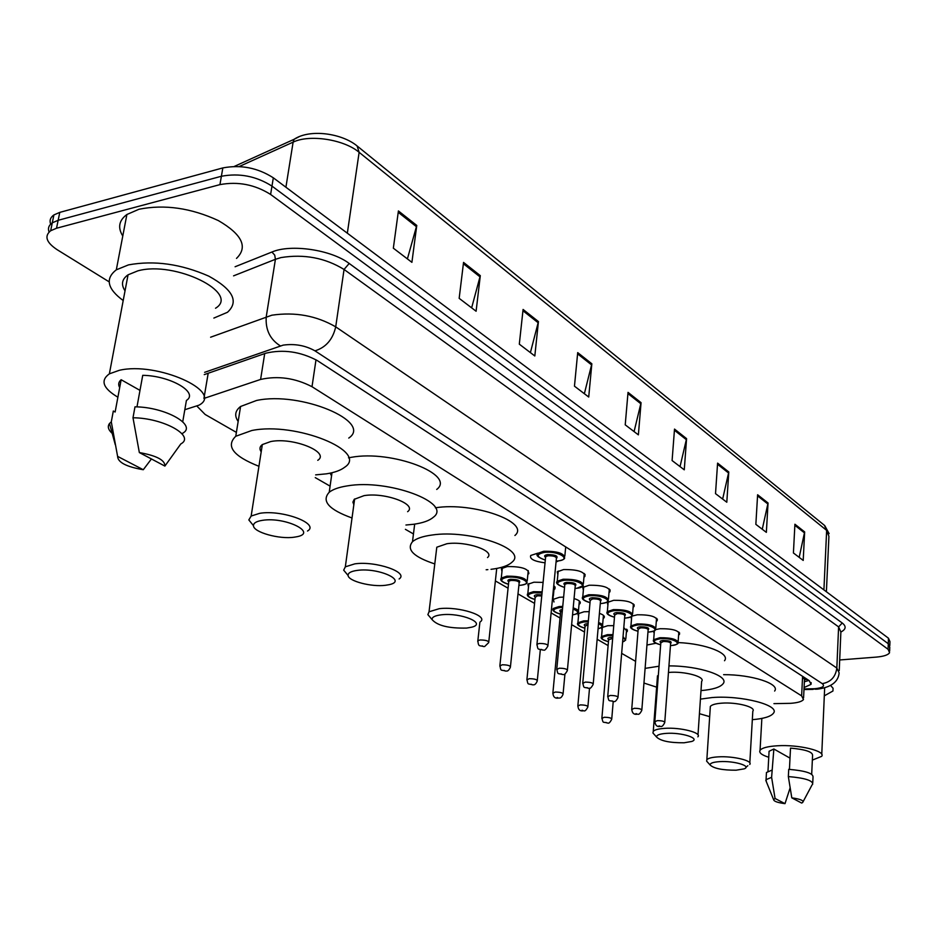 <?xml version="1.0" encoding="UTF-8"?>
<svg xmlns="http://www.w3.org/2000/svg" width="937" height="937" viewBox="0 0 937 937"><rect width="100%" height="100%" fill="white"/><g stroke="black" fill="none" stroke-linecap="round" stroke-linejoin="round"><path stroke-width="1.41" d="M602.116 630.086L601.507 627.731L607.703 625.705L613.758 625.658M578.504 616.3L577.906 613.805L584.044 611.767L589.197 611.638M553.978 601.987L553.392 599.329L559.459 597.279L563.629 597.115M528.48 587.101L527.906 584.278L533.903 582.217L543.097 582.392M501.963 571.629L501.412 568.607L507.327 566.557C521.546 566.452 528.714 568.806 528.843 573.596L527.894 574.311M631.479 619.416L631.034 616.733M631.878 616.136L637.347 614.777C650.196 614.672 656.814 616.651 657.188 620.692L656.298 621.442M607.89 605.115L607.27 602.479L613.712 600.301C626.958 600.184 633.728 602.257 634.033 606.52L633.119 607.258M583.364 590.24L582.767 587.44L589.15 585.238C602.796 585.121 609.729 587.3 609.952 591.786L609.027 592.535M557.866 574.768L557.269 571.781L563.582 569.579C577.66 569.438 584.77 571.734 584.899 576.466L583.962 577.215M654.178 633.189L653.347 631.198M655.595 629.594L660.093 628.715C672.579 628.622 679.044 630.507 679.489 634.361L678.611 635.087M545.041 562.832C534.172 561.404 529.405 558.956 530.74 555.465L537.815 553.17M773.939 703.64L790.676 703.324C797.738 702.785 802.013 701.52 803.489 699.517L801.627 695.875L312.009 386.712C295.085 377.986 277.949 375.573 260.603 379.438L203.926 398.436L208.19 373.254M197.086 406.271L205.144 414.47L236.393 432.39M315.265 477.624L330.093 486.139M405.393 529.323L413.451 533.949M495.38 580.928L508.065 588.213M517.997 593.894L534.558 603.405M551.108 612.892L560.033 618.01M571.64 624.663L584.524 632.065M597.15 639.292L608.113 645.581M621.653 653.358L635.591 661.346M623.796 627.626L627.251 631.479L626.384 632.194M599.422 613.36C603.533 614.801 605.068 616.288 604.049 617.823L603.159 618.537M574.065 598.579C579.148 600.148 581.116 601.835 579.956 603.639L579.043 604.353M553.755 585.672L554.903 588.904L553.966 589.631M558.347 560.947L556.051 562.048M804.075 687.547L811.044 684.35L809.217 680.649L317.233 360.546C300.344 351.586 283.208 349.138 265.815 353.202L204.243 374.624M808.865 680.426L804.356 681.785M109.137 281.838L57.11 249.675C46.264 242.437 44.109 236.124 50.657 230.748L56.525 228.241L219.937 184.624C237.998 181.286 254.887 184.566 270.617 194.463L888.089 649.306L889.588 652.667C888.194 654.951 883.79 656.427 876.376 657.095L839.693 659.964M50.657 224.154C49.321 220.476 50.411 217.396 53.913 214.924L59.781 212.383L222.83 167.922C240.844 164.514 257.675 167.805 273.323 177.807L888.463 638.202L888.276 643.742L889.775 647.139L888.276 643.742L271.976 186.112L888.276 643.742L888.089 649.306M222.83 167.922L221.39 176.261C239.415 172.888 256.281 176.168 271.976 186.112C256.281 176.168 239.415 172.888 221.39 176.261L58.153 220.3L221.39 176.261L219.937 184.624M49.064 232.025C47.693 228.359 48.771 225.29 52.285 222.819L58.153 220.3L52.285 222.819C48.771 225.29 47.693 228.359 49.064 232.025M398.412 210.942L393.341 248.188L411.905 262.337L416.766 225.442L398.412 210.942M407.396 258.905L416.766 225.442M463.546 262.407L459.165 298.341L476.101 311.248L480.306 275.642L463.546 262.407M471.639 307.851L480.306 275.642M523.08 309.444L519.309 344.16L534.816 355.978L538.435 321.578L523.08 309.444M530.401 352.617L538.435 321.578M577.707 352.617L574.463 386.173L588.717 397.03L591.844 363.779L577.707 352.617M584.36 393.716L591.844 363.779M794.916 524.228L793.416 552.971L803.208 560.431L804.649 531.911L794.916 524.228M799.179 557.363L804.649 531.911M757.611 494.759L755.854 524.357L766.361 532.357L768.047 502.993L757.611 494.759M762.261 529.241L768.047 502.993M717.59 463.124L715.517 493.635L726.807 502.232L728.787 471.979L717.59 463.124M722.65 499.058L728.787 471.979M674.511 429.087L672.098 460.559L684.268 469.824L686.575 438.633L674.511 429.087M680.039 466.603L686.575 438.633M628.024 392.369L625.225 424.848L638.378 434.862L641.06 402.664L628.024 392.369M634.08 431.594L641.06 402.664M888.463 638.202L889.963 641.622L889.822 645.558M830.592 685.451L833.075 688.273L832.934 691.014L824.396 695.793M768.75 757.26C761.652 755.023 758.759 752.704 760.059 750.303C761.98 747.89 767.719 746.391 777.3 745.782C798.558 744.365 826.141 751.017 821.667 756.346L812.344 760.106M824.654 687.922L821.761 754.379M766.337 781.634L766.068 779.666L771.608 777.323L773.857 749.003L790.008 758.127M768.996 752.727L769.078 751.263L773.857 749.003M784.995 803.653C777.722 802.681 773.927 801.358 773.622 799.671L775.063 798.476L784.995 803.653L790.114 787.9M775.063 798.476L771.608 777.323M766.372 774.009L766.454 772.498L771.994 770.12M789.434 769.371L790.512 748.113C805.527 749.471 812.883 751.942 812.566 755.527L811.688 774.255M791.8 797.844C800.526 799.085 804.133 800.643 802.658 802.517L801.639 803.044L791.8 797.844L788.345 776.574C804.836 777.979 812.941 780.533 812.695 784.246M788.345 776.574L788.72 769.336C805.176 770.729 813.281 773.306 813.023 777.066L812.754 782.828M719.815 761.629C734.21 760.703 752.036 766.068 744.13 768.867L736.072 770.202C722.661 770.249 714.053 768.551 710.234 765.119C709.766 763.245 712.952 762.086 719.815 761.629M707.74 762.367L706.639 761.149L706.838 759.708C708.231 758.185 712.038 757.237 718.269 756.862C733.296 755.89 753.36 760.785 749.729 764.463M749.811 762.905L752.821 711.183C756.44 707.107 736.599 701.942 721.701 703.172C715.528 703.64 711.745 704.729 710.351 706.428L710.234 708.208M700.419 699.119L712.038 697.561C741.366 695.09 780.486 705.292 773.423 713.256C770.858 716.547 763.831 718.691 752.329 719.686M723.622 674.675C751.814 674.476 780.439 683.869 774.63 691.049M709.684 716.653L699.435 713.689M666.254 733.378C681.597 732.23 700.899 738.438 691.729 741.472L684.08 742.783C669.896 742.877 660.761 741.003 656.673 737.15C656.205 735.158 659.39 733.894 666.254 733.378M654.295 734.503L652.948 733.003L653.265 731.328C654.764 729.759 658.535 728.775 664.579 728.354C680.449 727.159 702.176 732.746 697.866 736.833M697.995 734.924L701.626 681.386C705.924 676.854 684.455 670.951 668.725 672.438L668.456 672.461M645.113 668.374L659.039 666.219M668.948 665.902C699.072 665.692 729.958 676.174 723.036 683.811C720.143 687.313 712.799 689.573 701.005 690.604M678.247 642.571C706.229 643.766 730.544 653.546 724.512 660.726M658.36 675.027L657.329 678.001M656.626 687.161L643.953 683.05M646.94 645.031L655.818 643.274M441.468 614.801C461.074 612.376 487.533 623.503 471.557 627.216L466.626 628.071C448.858 628.469 437.356 625.658 432.109 619.626C431.781 617.19 434.909 615.586 441.468 614.801M430.657 617.905L427.869 614.625L429.041 611.779L439.219 608.687C458.779 606.204 488.669 615.808 480.435 621.735M487.509 557.562C495.72 551.003 466.275 540.813 446.902 543.729L436.794 547.208L436.244 551.788M434.78 563.933C413.58 556.918 406.143 549.515 412.479 541.738C416.098 538.552 422.587 536.315 431.934 535.039C470.116 529.171 528.081 549.328 512.117 562.083C508.358 565.655 501.33 568.068 491.011 569.321M435.365 507.807C473.419 501.646 530.822 522.249 514.917 535.484M487.849 569.637L486.162 569.766M357.29 570.387C378.607 567.353 408.11 580.94 389.019 584.7L385.517 585.285C371.614 587.171 348.412 581.174 348.107 575.505C347.896 572.964 350.953 571.265 357.29 570.387M347.182 574.381L343.68 570.164L345.331 566.826L354.807 563.863C375.796 560.759 409.282 572.378 399.115 578.984M407.618 511.696C417.761 504.387 384.826 492.042 364.036 495.65L354.233 499.327L352.909 502.103L353.846 504.738M352.031 517.985C328.793 509.611 321.192 501.037 329.227 492.253C332.94 489.313 338.948 487.193 347.229 485.905C388.234 478.643 453.039 503.075 433.327 517.271C429.427 520.656 422.786 523.01 413.428 524.298L405.944 525.013M348.494 457.83L351.199 457.338C392.029 449.678 456.389 474.684 436.712 489.442M331.557 475.914L330.14 473.15M262.407 520.34C285.68 516.521 318.896 533.294 295.951 536.901L294.3 537.17C279.507 539.536 253.33 532.263 253.482 525.692C253.412 523.08 256.387 521.288 262.407 520.34M253.259 525.411L248.832 519.93L251.151 516.041L259.654 513.335C282.26 509.412 320.185 523.713 307.512 531.033M317.772 460.325C330.398 452.22 293.152 437.04 270.77 441.538L262.337 444.571C259.631 446.633 259.244 449.046 261.2 451.81M258.94 466.298C233.266 456.155 225.536 446.153 235.761 436.267L251.772 430.516C295.975 421.463 369.201 451.552 344.675 467.247C340.717 470.327 334.638 472.517 326.427 473.829L315.664 474.872M238.162 421.451C234.238 415.77 235.046 410.781 240.586 406.482L256.551 400.474C300.566 390.963 373.231 421.755 348.751 438.071M123.204 300.543C107.298 288.83 105.003 278.594 116.317 269.821L128.474 264.89C154.195 260.181 180.958 263.929 208.775 276.146C232.938 289.486 239.169 301.538 227.468 312.29L213.859 318.076M122.782 236.03C117.547 227.586 118.917 220.406 126.893 214.503L138.981 209.256C164.49 204.172 190.949 207.944 218.356 220.582C242.133 234.437 248.188 247.04 236.499 258.401M117.898 397.218C102.941 388.281 100.107 380.481 109.371 373.84L119.257 370.326C156.994 361.284 224.435 391.736 199.054 405.147L184.823 409.715M125.031 290.845C120.861 284.52 121.869 279.191 128.053 274.822L137.844 270.852C175.114 260.474 240.739 293.164 215.533 308.238M112.206 433.421C108.2 429.755 107.298 426.452 109.512 423.501L111.292 421.873L113.318 411.015L115.134 412.011L121.154 379.731L139.988 390.378M119.678 387.602C118.003 384.592 118.495 381.956 121.154 379.731M143.279 469.73C126.378 466.802 117.828 462.351 117.605 456.378L143.279 469.73L151.419 458.954M117.605 456.378L111.292 421.873M182.738 421.744L186.416 400.462C199.101 392.615 170.499 375.714 142.729 375.327L136.978 406.904M139.344 452.559C156.62 455.651 165.135 460.161 164.889 466.087L139.344 452.559L132.995 417.773C163.495 417.961 195.669 436.092 180.794 443.951L164.889 466.087M182.457 434.311L182.645 433.257C197.496 425.281 165.427 406.974 134.987 406.834L132.995 417.773M804.532 678.353L805.176 678.025M803.7 678.611L804.344 677.486M802.587 676.338L801.627 695.875M264.702 353.589L260.603 379.438M316.003 359.773L312.009 386.712M804.005 688.964L814.757 688.718C822.721 687.887 825.216 686.2 822.264 683.635L314.984 350.848C305.321 345.437 294.71 343.528 283.161 345.132L204.641 372.329M210.602 337.215L271.871 315.195C295.143 311.798 316.425 315.687 335.715 326.849L836.835 668.046L839.142 672.895C838.275 682.007 830.943 687.442 817.158 689.187M235.093 266.752L271.917 252.03C290.892 243.772 331.487 249.828 349.196 263.473L842.234 623L838.603 626.888L836.835 668.046C835.605 676.947 830.744 682.136 822.264 683.635M314.984 350.848C325.9 347.451 332.811 339.452 335.715 326.849L344.055 269.458C325.08 257.827 304.057 253.868 280.995 257.581L275.419 259.303L266.237 316.788C265.347 329.742 270.043 339.44 280.35 345.894M842.234 623C846.474 626.326 846.029 629.336 840.876 632.03L838.603 626.888L344.055 269.458L349.196 263.473M270.617 194.463L273.323 177.807M56.525 228.241L59.781 212.383M271.917 252.03L274.717 255.11L275.419 259.303L233.571 275.853M812.274 688.824L816.174 689.257M299.512 136.509L294.077 139.308L293.117 142.143L239.216 166.528M234.297 166.423L294.077 139.308C310.159 128.545 342.146 133.487 357.114 145.961L359.129 152.321C344.078 139.461 309.515 134.096 293.117 142.143L285.914 187.224M826.399 591.751L828.917 536.292L824.455 525.352L357.407 146.207M823.916 589.888L826.645 530.377L359.129 152.321L347.334 233.196M627.919 393.563L640.873 403.788M674.417 430.259L686.411 439.722M717.508 464.26L728.635 473.044M757.553 495.86L767.907 504.024M794.857 525.294L804.508 532.907M577.59 353.858L591.634 364.938M522.94 310.733L538.213 322.785M463.382 263.73L480.06 276.895M398.225 212.324L416.496 226.742M653.487 640.861L653.675 639.69L659.824 637.722C671.548 637.652 677.627 639.397 678.037 642.969C678.388 643.871 676.209 644.726 671.524 645.546M671.442 645.546L671.349 645.523C684.724 644.574 673.094 637.429 660.163 638.753C652.164 640.252 652.328 642.278 660.667 644.808C654.729 643.239 652.41 641.517 653.675 639.69L654.377 630.718M660.819 642.677C659.261 641.599 659.976 640.861 662.986 640.463C669.686 640.615 672.262 641.599 670.693 643.414M664.778 722.111L670.599 643.602C670.435 642.173 668.011 641.47 663.326 641.494L660.808 642.829M654.799 721.771L657.341 720.635C662.096 720.682 664.556 721.326 664.743 722.591C663.138 725.753 661.791 727.018 660.679 726.362M659.074 725.824L659.894 726.257L659.074 725.824M630.718 627.193L630.941 625.928L637.043 623.937C649.118 623.855 655.326 625.693 655.677 629.441C655.877 630.39 653.721 631.257 649.2 632.042M649.107 632.053L649.013 632.018C662.553 630.999 650.477 623.585 637.394 625.002C629.371 626.56 629.57 628.657 638.003 631.28C631.878 629.582 629.523 627.778 630.941 625.928L631.737 616.253M638.191 629.067C636.598 627.942 637.312 627.181 640.322 626.771C647.186 626.923 649.821 627.942 648.217 629.84M641.845 709.824L648.123 630.027C647.982 628.528 645.499 627.802 640.674 627.825L638.179 629.219M631.714 709.473L634.232 708.302C639.128 708.337 641.658 709.016 641.81 710.34C640.182 713.525 638.823 714.802 637.722 714.158M636.024 713.596L636.867 714.041L636.024 713.596M607.059 612.997L607.328 611.627L613.372 609.612C625.811 609.53 632.17 611.451 632.452 615.398C632.498 616.405 630.343 617.272 626.021 618.022M624.592 618.092L625.811 617.998C639.526 616.909 626.97 609.202 613.747 610.701C605.689 612.329 605.934 614.496 614.473 617.225C608.218 615.468 605.841 613.583 607.328 611.627L608.183 601.741M614.672 614.918C613.056 613.77 613.758 612.974 616.78 612.54C623.819 612.693 626.513 613.758 624.874 615.75M618.022 697.046L624.768 615.937C624.651 614.367 622.109 613.594 617.143 613.63L614.66 615.07M607.703 696.695L610.221 695.465C615.258 695.5 617.846 696.214 617.975 697.608C616.277 700.829 614.906 702.118 613.864 701.462M612.06 700.876L612.95 701.344L612.06 700.876M582.474 598.228L582.779 596.752L588.764 594.726C601.577 594.632 608.09 596.658 608.312 600.804C608.16 601.87 606.028 602.76 601.917 603.451M600.289 603.533L601.695 603.428C615.586 602.257 602.526 594.234 589.15 595.838C581.069 597.537 581.362 599.785 590.005 602.608M590.228 600.219C588.577 599.024 589.268 598.204 592.313 597.747C599.516 597.9 602.28 599.024 600.605 601.097M593.238 683.752L600.488 601.285C600.406 599.633 597.806 598.825 592.688 598.86L590.205 600.371M582.732 683.401L585.227 682.113C590.427 682.148 593.074 682.897 593.18 684.361C591.411 687.629 590.041 688.918 589.057 688.25M587.136 687.653L588.061 688.145L587.136 687.653M556.894 582.861L557.234 581.256L563.16 579.23C576.372 579.125 583.048 581.256 583.189 585.637L576.852 588.295M575.013 588.389L576.618 588.26C590.673 587.007 577.087 578.668 563.547 580.366C555.454 582.135 555.782 584.477 564.554 587.405M564.788 584.922C563.114 583.692 563.793 582.837 566.838 582.357C574.24 582.509 577.075 583.681 575.353 585.871M567.424 669.92L575.224 586.058C575.177 584.301 572.519 583.446 567.225 583.493L564.847 584.301L564.777 585.075M556.73 669.568L559.213 668.222C564.578 668.245 567.295 669.041 567.365 670.587C565.526 673.855 564.144 675.155 563.231 674.499M561.193 673.879L562.153 674.394L561.193 673.879M537.37 555.184L537.791 553.357L543.765 551.249C557.702 551.108 564.66 553.427 564.624 558.218C564.273 559.33 562.153 560.244 558.229 560.97M556.145 561.087L557.96 560.935C572.507 559.518 558.171 550.534 544.174 552.432C535.87 554.364 536.245 556.894 545.311 560.033M545.58 557.351C543.835 556.028 544.526 555.102 547.653 554.575C555.395 554.727 558.347 555.992 556.519 558.37M547.969 645.265L556.391 558.557C556.414 556.637 553.626 555.711 548.063 555.77L545.65 556.613L545.568 557.492M536.878 644.937L536.971 644.176L539.396 643.461C545.053 643.485 547.887 644.34 547.899 646.038C545.908 649.435 544.514 650.77 543.718 650.044M541.481 649.388L542.488 649.927L541.481 649.388M601.343 637.746L601.554 636.539L607.363 634.677L612.997 634.63M623.046 636.692L625.729 640.041L622.601 641.997M622.601 641.927C625.822 640.849 625.939 639.491 622.941 637.863M612.903 635.673L607.715 635.719C600.02 637.183 600.266 639.175 608.453 641.716C602.432 640.018 600.137 638.284 601.554 636.539L602.386 627.029M608.628 639.596C607.094 638.53 607.762 637.804 610.643 637.418L612.763 637.371M612.669 638.413L608.617 639.76M601.859 718.386L604.26 717.273C609.062 717.32 611.556 717.988 611.72 719.265C610.022 722.521 608.687 723.762 607.726 722.977M606.895 722.872L606.04 722.439L606.895 722.872M577.66 624.065L577.906 622.765L583.669 620.891L588.377 620.774M598.614 622.555C602.104 623.855 603.393 625.178 602.468 626.513C602.819 627.064 601.367 627.813 598.075 628.762M598.075 628.704C602.936 627.462 603.077 625.799 598.52 623.702M588.272 621.84L584.032 621.945C576.314 623.468 576.606 625.541 584.887 628.165M585.075 625.975C583.517 624.874 584.184 624.124 587.077 623.714L588.12 623.655M588.014 624.733L585.063 626.127M577.824 706.065L580.214 704.905C585.156 704.952 587.71 705.655 587.862 706.99C586.117 710.258 584.782 711.511 583.845 710.75M582.931 710.644L582.053 710.187L582.931 710.644M553.064 609.846L553.345 608.441L559.049 606.555L562.75 606.403M573.198 607.902C577.672 609.355 579.371 610.877 578.293 612.47C578.773 613.161 576.852 613.981 572.542 614.93C579.171 613.559 579.347 611.603 573.093 609.038M562.645 607.504L559.424 607.644C551.694 609.226 552.022 611.381 560.408 614.098M560.619 611.814C559.049 610.713 559.658 609.94 562.446 609.495M562.341 610.643L560.607 611.978M552.842 693.263L555.219 692.056C560.314 692.103 562.926 692.83 563.055 694.247C561.895 697.069 560.56 698.323 559.014 698.03M558.042 697.924L557.117 697.456L558.042 697.924M527.496 595.077L527.824 593.554L533.458 591.669L542.16 591.844M552.807 595.452L553.17 597.876L552.49 598.661M552.549 598.075L552.607 597.466M542.054 592.957L533.844 592.77C526.09 594.421 526.465 596.658 534.957 599.469M535.191 597.103C533.575 595.932 534.219 595.124 537.135 594.69L541.855 594.866M541.75 595.979L537.51 595.791L535.179 597.267M526.863 679.946L529.229 678.693C534.477 678.739 537.147 679.501 537.252 680.988C536.046 683.834 534.699 685.111 533.212 684.806M532.146 684.701L531.185 684.209L532.146 684.701M500.897 579.698L501.272 578.059L506.823 576.161C520.176 576.091 526.91 578.281 527.027 582.709C527.238 583.528 525.259 584.372 521.066 585.227M518.875 585.344L520.808 585.203C534.594 583.927 520.445 575.587 507.222 577.297C499.468 579.019 499.889 581.338 508.486 584.255M508.744 581.807C507.104 580.589 507.737 579.757 510.642 579.289C518.079 579.464 520.949 580.647 519.262 582.837M510.466 666.512L519.121 583.037C519.075 581.268 516.381 580.39 511.04 580.425L508.814 581.174L508.732 581.959M499.819 666.09L502.162 664.778C507.585 664.825 510.325 665.621 510.396 667.191C509.119 670.06 507.772 671.349 506.343 671.033M505.184 670.927L504.188 670.423L505.184 670.927M477.753 641.423L477.858 640.639L480.119 639.971C485.846 640.018 488.704 640.896 488.704 642.606L484.628 646.53M483.305 646.425L482.262 645.874L483.305 646.425M805.024 679.688L807.296 679.395M804.567 677.674L803.583 697.772M679.489 634.361L679.583 632.908M584.899 576.466L585.086 574.428M609.952 591.786L610.116 589.912M634.033 606.52L634.173 604.798M657.188 620.692L657.317 619.123M554.903 588.904L555.091 586.995M579.956 603.639L580.108 601.882M604.049 617.823L604.189 616.206M627.251 631.479L627.38 629.992M811.126 682.581L811.044 684.35M889.646 651.098L889.775 647.139M50.657 230.748L53.913 214.924M839.236 670.564L840.876 632.03M803.981 689.538L813.117 689.386M824.747 525.587L829.116 533.633M767.977 771.35L769.078 751.263M773.622 799.671L765.798 780.322M766.068 779.666L766.454 772.498M760.059 750.303L761.863 718.421M803.161 801.58L812.086 784.855M745.887 767.368L747.843 765.716M706.838 759.708L710.351 706.428M710.234 765.119L706.639 761.149M653.265 731.328L657.493 675.811M656.673 737.15L652.948 733.003M412.479 541.738L414.681 524.123M429.041 611.779L436.794 547.208M432.109 619.626L427.869 614.625M329.227 492.253L332.003 472.728M345.331 566.826L354.631 498.976M348.107 575.505L343.68 570.164M235.761 436.267L240.586 406.482M251.151 516.041L262.337 444.571M253.482 525.692L248.832 519.93M115.263 444.653L109.512 423.501M109.371 373.84L128.053 274.822M116.317 269.821L126.893 214.503M660.831 642.524L654.846 721.303C655.232 725.367 657.06 727.065 660.316 726.398M678.13 641.634L678.833 632.053M638.202 628.914L631.761 708.969C632.053 713.092 633.916 714.826 637.312 714.181M655.795 627.989L656.544 618.244M624.581 618.127L625.904 618.033M614.684 614.766L607.762 696.144C609.073 702.527 608.745 699.904 613.419 701.497M632.592 613.817L633.4 603.908M583.692 586.703L582.779 596.752C581.209 598.802 583.61 600.769 590.005 602.655M600.289 603.58L601.8 603.463M590.24 600.055L582.791 682.804C584.067 689.269 583.669 686.657 588.553 688.297M608.464 599.083L609.331 589.01M558.218 571.043L557.234 581.256C555.231 583.083 557.667 585.145 564.542 587.452M575.013 588.436L576.723 588.307M564.8 584.747L556.801 668.901C558.019 675.401 557.527 672.871 562.668 674.558M583.353 583.751L584.301 573.503M537.791 553.357C535.484 555.243 537.99 557.492 545.311 560.092M556.133 561.146L558.077 560.982M545.603 557.164L536.971 644.176C538.107 650.828 537.51 648.345 543.05 650.114M564.835 556.028L565.702 546.903M608.64 639.456L601.905 717.894C603.323 724.207 602.866 721.396 607.34 723.013M611.767 718.773L613.22 701.508M625.846 638.671L626.63 629.149M585.098 625.822L577.883 705.538C578.094 709.637 579.933 711.394 583.411 710.785M587.909 706.463L589.525 688.168M602.596 625.014L603.44 615.34M584.875 628.212C578.761 626.42 576.431 624.604 577.906 622.765L578.797 613.103M560.631 611.662L552.912 692.689C553.041 696.859 554.915 698.651 558.534 698.077M563.102 693.661L564.952 673.937M578.445 610.842L579.347 601.004M553.345 608.441C551.788 610.362 554.142 612.271 560.396 614.145M535.214 596.939L526.934 679.325C528.152 685.755 527.695 683.202 532.661 684.853M537.311 680.356L540.321 649.774M553.345 596.108L554.317 586.105M534.957 599.516C528.573 597.56 526.196 595.581 527.824 593.554L528.843 583.564M508.768 581.631L499.901 665.411C501.072 671.911 500.522 669.381 505.746 671.103M527.226 580.776L528.269 570.61M508.475 584.313C501.951 582.252 499.55 580.179 501.272 578.059L502.361 567.892M518.875 585.391L520.925 585.238M488.786 641.81L496.727 568.454M483.902 646.612C479.416 645.113 478.479 647.362 477.858 640.639L479.896 622.156"/></g></svg>
